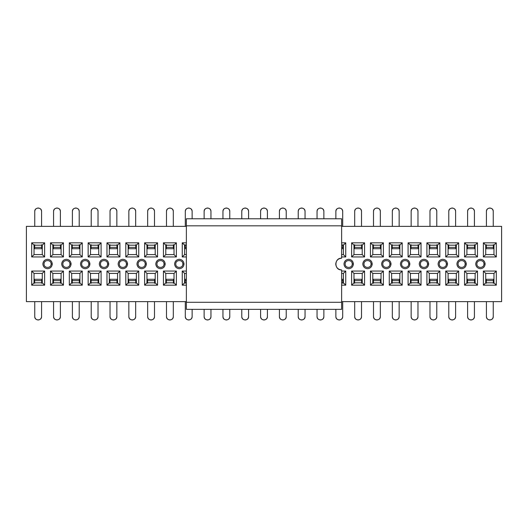 <?xml version="1.0" encoding="UTF-8"?>
<svg xmlns="http://www.w3.org/2000/svg" width="528" height="528" viewBox="0 0 528 528"><rect width="100%" height="100%" fill="white"/><g stroke="black" fill="none" stroke-linecap="round" stroke-linejoin="round"><path stroke-width="0.79" d="M341.629 308.992L341.629 302.3L186.371 302.3L186.371 308.992L186.371 302.3L341.629 302.3L341.629 269.947C338.085 269.57 336.125 267.61 335.749 264.066C336.125 260.515 338.085 258.555 341.629 258.185L341.629 225.832L186.371 225.832L186.371 302.3L186.371 225.832L341.629 225.832L341.629 219.12L341.629 258.185C334.046 257.862 334.046 270.27 341.629 269.947L341.629 308.992M186.371 219.12L186.371 225.832L186.371 219.12M26.4 226.36L186.371 226.36L26.4 226.36L26.4 301.64L186.371 301.64L26.4 301.64L26.4 226.36M341.629 226.36L501.6 226.36L341.629 226.36M501.6 301.64L501.6 226.36L501.6 301.64L341.629 301.64L501.6 301.64M341.629 242.827L345.748 242.827L345.748 256.945L341.629 256.945L345.748 256.945L345.748 242.827L341.629 242.827M341.629 271.055L345.748 271.055L345.748 285.173L341.629 285.173L345.748 285.173L345.748 271.055L341.629 271.055M351.628 242.827L364.571 242.827L364.571 256.945L351.628 256.945L351.628 242.827L353.984 245.183L362.215 245.183L364.571 242.827L351.628 242.827L351.628 256.945L364.571 256.945L364.571 242.827L362.215 245.183L362.215 254.588L364.571 256.945L362.215 254.588L353.984 254.588L351.628 256.945L353.984 254.588L353.984 245.183L351.628 242.827M351.628 271.055L364.571 271.055L364.571 285.173L351.628 285.173L351.628 271.055L353.984 273.412L362.215 273.412L364.571 271.055L351.628 271.055L351.628 285.173L364.571 285.173L364.571 271.055L362.215 273.412L362.215 282.817L364.571 285.173L362.215 282.817L353.984 282.817L351.628 285.173L353.984 282.817L353.984 273.412L351.628 271.055M370.451 242.827L383.387 242.827L383.387 256.945L370.451 256.945L370.451 242.827L372.801 245.183L381.038 245.183L383.387 242.827L370.451 242.827L370.451 256.945L383.387 256.945L383.387 242.827L381.038 245.183L381.038 254.588L383.387 256.945L381.038 254.588L372.801 254.588L370.451 256.945L372.801 254.588L372.801 245.183L370.451 242.827M370.451 271.055L383.387 271.055L383.387 285.173L370.451 285.173L370.451 271.055L372.801 273.412L381.038 273.412L383.387 271.055L370.451 271.055L370.451 285.173L383.387 285.173L383.387 271.055L381.038 273.412L381.038 282.817L383.387 285.173L381.038 282.817L372.801 282.817L370.451 285.173L372.801 282.817L372.801 273.412L370.451 271.055M389.268 242.827L402.211 242.827L402.211 256.945L389.268 256.945L389.268 242.827L391.624 245.183L399.854 245.183L402.211 242.827L389.268 242.827L389.268 256.945L402.211 256.945L402.211 242.827L399.854 245.183L399.854 254.588L402.211 256.945L399.854 254.588L391.624 254.588L389.268 256.945L391.624 254.588L391.624 245.183L389.268 242.827M389.268 271.055L402.211 271.055L402.211 285.173L389.268 285.173L389.268 271.055L391.624 273.412L399.854 273.412L402.211 271.055L389.268 271.055L389.268 285.173L402.211 285.173L402.211 271.055L399.854 273.412L399.854 282.817L402.211 285.173L399.854 282.817L391.624 282.817L389.268 285.173L391.624 282.817L391.624 273.412L389.268 271.055M408.091 242.827L421.027 242.827L421.027 256.945L408.091 256.945L408.091 242.827L410.441 245.183L418.678 245.183L421.027 242.827L408.091 242.827L408.091 256.945L421.027 256.945L421.027 242.827L418.678 245.183L418.678 254.588L421.027 256.945L418.678 254.588L410.441 254.588L408.091 256.945L410.441 254.588L410.441 245.183L408.091 242.827M408.091 271.055L421.027 271.055L421.027 285.173L408.091 285.173L408.091 271.055L410.441 273.412L418.678 273.412L421.027 271.055L408.091 271.055L408.091 285.173L421.027 285.173L421.027 271.055L418.678 273.412L418.678 282.817L421.027 285.173L418.678 282.817L410.441 282.817L408.091 285.173L410.441 282.817L410.441 273.412L408.091 271.055M426.908 242.827L439.85 242.827L439.85 256.945L426.908 256.945L426.908 242.827L429.264 245.183L437.494 245.183L439.85 242.827L426.908 242.827L426.908 256.945L439.85 256.945L439.85 242.827L437.494 245.183L437.494 254.588L439.85 256.945L437.494 254.588L429.264 254.588L426.908 256.945L429.264 254.588L429.264 245.183L426.908 242.827M426.908 271.055L439.85 271.055L439.85 285.173L426.908 285.173L426.908 271.055L429.264 273.412L437.494 273.412L439.85 271.055L426.908 271.055L426.908 285.173L439.85 285.173L439.85 271.055L437.494 273.412L437.494 282.817L439.85 285.173L437.494 282.817L429.264 282.817L426.908 285.173L429.264 282.817L429.264 273.412L426.908 271.055M445.731 242.827L458.667 242.827L458.667 256.945L445.731 256.945L445.731 242.827L448.081 245.183L456.317 245.183L458.667 242.827L445.731 242.827L445.731 256.945L458.667 256.945L458.667 242.827L456.317 245.183L456.317 254.588L458.667 256.945L456.317 254.588L448.081 254.588L445.731 256.945L448.081 254.588L448.081 245.183L445.731 242.827M445.731 271.055L458.667 271.055L458.667 285.173L445.731 285.173L445.731 271.055L448.081 273.412L456.317 273.412L458.667 271.055L445.731 271.055L445.731 285.173L458.667 285.173L458.667 271.055L456.317 273.412L456.317 282.817L458.667 285.173L456.317 282.817L448.081 282.817L445.731 285.173L448.081 282.817L448.081 273.412L445.731 271.055M464.548 242.827L477.49 242.827L477.49 256.945L464.548 256.945L464.548 242.827L466.904 245.183L475.134 245.183L477.49 242.827L464.548 242.827L464.548 256.945L477.49 256.945L477.49 242.827L475.134 245.183L475.134 254.588L477.49 256.945L475.134 254.588L466.904 254.588L464.548 256.945L466.904 254.588L466.904 245.183L464.548 242.827M464.548 271.055L477.49 271.055L477.49 285.173L464.548 285.173L464.548 271.055L466.904 273.412L475.134 273.412L477.49 271.055L464.548 271.055L464.548 285.173L477.49 285.173L477.49 271.055L475.134 273.412L475.134 282.817L477.49 285.173L475.134 282.817L466.904 282.817L464.548 285.173L466.904 282.817L466.904 273.412L464.548 271.055M483.371 242.827L496.307 242.827L496.307 256.945L483.371 256.945L483.371 242.827L485.72 245.183L493.957 245.183L496.307 242.827L483.371 242.827L483.371 256.945L496.307 256.945L496.307 242.827L493.957 245.183L493.957 254.588L496.307 256.945L493.957 254.588L485.72 254.588L483.371 256.945L485.72 254.588L485.72 245.183L483.371 242.827M483.371 271.055L496.307 271.055L496.307 285.173L483.371 285.173L483.371 271.055L485.72 273.412L493.957 273.412L496.307 271.055L483.371 271.055L483.371 285.173L496.307 285.173L496.307 271.055L493.957 273.412L493.957 282.817L496.307 285.173L493.957 282.817L485.72 282.817L483.371 285.173L485.72 282.817L485.72 273.412L483.371 271.055M353.397 264C353.093 266.838 351.529 268.409 348.691 268.706C345.853 268.409 344.282 266.838 343.985 264C344.282 261.162 345.853 259.591 348.691 259.294C351.529 259.591 353.093 261.162 353.397 264L352.216 264L353.397 264M372.214 264C371.917 266.838 370.346 268.409 367.508 268.706C364.67 268.409 363.106 266.838 362.802 264C363.106 261.162 364.67 259.591 367.508 259.294C370.346 259.591 371.917 261.162 372.214 264L371.039 264L372.214 264M391.037 264C390.733 266.838 389.169 268.409 386.331 268.706C383.493 268.409 381.922 266.838 381.625 264C381.922 261.162 383.493 259.591 386.331 259.294C389.169 259.591 390.733 261.162 391.037 264L389.855 264L391.037 264M409.853 264C409.556 266.838 407.986 268.409 405.148 268.706C402.31 268.409 400.745 266.838 400.442 264C400.745 261.162 402.31 259.591 405.148 259.294C407.986 259.591 409.556 261.162 409.853 264L408.679 264L409.853 264M428.67 264C428.373 266.838 426.809 268.409 423.971 268.706C421.133 268.409 419.562 266.838 419.265 264C419.562 261.162 421.133 259.591 423.971 259.294C426.809 259.591 428.373 261.162 428.67 264L427.495 264L428.67 264M447.493 264C447.196 266.838 445.625 268.409 442.787 268.706C439.949 268.409 438.385 266.838 438.082 264C438.385 261.162 439.949 259.591 442.787 259.294C445.625 259.591 447.196 261.162 447.493 264L446.318 264L447.493 264M466.31 264C466.013 266.838 464.449 268.409 461.611 268.706C458.773 268.409 457.202 266.838 456.905 264C457.202 261.162 458.773 259.591 461.611 259.294C464.449 259.591 466.013 261.162 466.31 264L465.135 264L466.31 264M485.133 264C484.836 266.838 483.265 268.409 480.427 268.706C477.589 268.409 476.025 266.838 475.721 264C476.025 261.162 477.589 259.591 480.427 259.294C483.265 259.591 484.836 261.162 485.133 264L483.958 264L485.133 264M186.371 285.173L182.252 285.173L182.252 271.055L186.371 271.055L182.252 271.055L182.252 285.173L186.371 285.173M186.371 256.945L182.252 256.945L182.252 242.827L186.371 242.827L182.252 242.827L182.252 256.945L186.371 256.945M31.693 242.827L44.629 242.827L44.629 256.945L31.693 256.945L31.693 242.827L34.043 245.183L42.28 245.183L44.629 242.827L31.693 242.827L31.693 256.945L44.629 256.945L44.629 242.827L42.28 245.183L42.28 254.588L44.629 256.945L42.28 254.588L34.043 254.588L31.693 256.945L34.043 254.588L34.043 245.183L31.693 242.827M31.693 271.055L44.629 271.055L44.629 285.173L31.693 285.173L31.693 271.055L34.043 273.412L42.28 273.412L44.629 271.055L31.693 271.055L31.693 285.173L44.629 285.173L44.629 271.055L42.28 273.412L42.28 282.817L44.629 285.173L42.28 282.817L34.043 282.817L31.693 285.173L34.043 282.817L34.043 273.412L31.693 271.055M50.51 242.827L63.452 242.827L63.452 256.945L50.51 256.945L50.51 242.827L52.866 245.183L61.096 245.183L63.452 242.827L50.51 242.827L50.51 256.945L63.452 256.945L63.452 242.827L61.096 245.183L61.096 254.588L63.452 256.945L61.096 254.588L52.866 254.588L50.51 256.945L52.866 254.588L52.866 245.183L50.51 242.827M50.51 271.055L63.452 271.055L63.452 285.173L50.51 285.173L50.51 271.055L52.866 273.412L61.096 273.412L63.452 271.055L50.51 271.055L50.51 285.173L63.452 285.173L63.452 271.055L61.096 273.412L61.096 282.817L63.452 285.173L61.096 282.817L52.866 282.817L50.51 285.173L52.866 282.817L52.866 273.412L50.51 271.055M69.333 242.827L82.269 242.827L82.269 256.945L69.333 256.945L69.333 242.827L71.683 245.183L79.919 245.183L82.269 242.827L69.333 242.827L69.333 256.945L82.269 256.945L82.269 242.827L79.919 245.183L79.919 254.588L82.269 256.945L79.919 254.588L71.683 254.588L69.333 256.945L71.683 254.588L71.683 245.183L69.333 242.827M69.333 271.055L82.269 271.055L82.269 285.173L69.333 285.173L69.333 271.055L71.683 273.412L79.919 273.412L82.269 271.055L69.333 271.055L69.333 285.173L82.269 285.173L82.269 271.055L79.919 273.412L79.919 282.817L82.269 285.173L79.919 282.817L71.683 282.817L69.333 285.173L71.683 282.817L71.683 273.412L69.333 271.055M88.15 242.827L101.092 242.827L101.092 256.945L88.15 256.945L88.15 242.827L90.506 245.183L98.736 245.183L101.092 242.827L88.15 242.827L88.15 256.945L101.092 256.945L101.092 242.827L98.736 245.183L98.736 254.588L101.092 256.945L98.736 254.588L90.506 254.588L88.15 256.945L90.506 254.588L90.506 245.183L88.15 242.827M88.15 271.055L101.092 271.055L101.092 285.173L88.15 285.173L88.15 271.055L90.506 273.412L98.736 273.412L101.092 271.055L88.15 271.055L88.15 285.173L101.092 285.173L101.092 271.055L98.736 273.412L98.736 282.817L101.092 285.173L98.736 282.817L90.506 282.817L88.15 285.173L90.506 282.817L90.506 273.412L88.15 271.055M106.973 242.827L119.909 242.827L119.909 256.945L106.973 256.945L106.973 242.827L109.322 245.183L117.559 245.183L119.909 242.827L106.973 242.827L106.973 256.945L119.909 256.945L119.909 242.827L117.559 245.183L117.559 254.588L119.909 256.945L117.559 254.588L109.322 254.588L106.973 256.945L109.322 254.588L109.322 245.183L106.973 242.827M106.973 271.055L119.909 271.055L119.909 285.173L106.973 285.173L106.973 271.055L109.322 273.412L117.559 273.412L119.909 271.055L106.973 271.055L106.973 285.173L119.909 285.173L119.909 271.055L117.559 273.412L117.559 282.817L119.909 285.173L117.559 282.817L109.322 282.817L106.973 285.173L109.322 282.817L109.322 273.412L106.973 271.055M125.789 242.827L138.732 242.827L138.732 256.945L125.789 256.945L125.789 242.827L128.146 245.183L136.376 245.183L138.732 242.827L125.789 242.827L125.789 256.945L138.732 256.945L138.732 242.827L136.376 245.183L136.376 254.588L138.732 256.945L136.376 254.588L128.146 254.588L125.789 256.945L128.146 254.588L128.146 245.183L125.789 242.827M125.789 271.055L138.732 271.055L138.732 285.173L125.789 285.173L125.789 271.055L128.146 273.412L136.376 273.412L138.732 271.055L125.789 271.055L125.789 285.173L138.732 285.173L138.732 271.055L136.376 273.412L136.376 282.817L138.732 285.173L136.376 282.817L128.146 282.817L125.789 285.173L128.146 282.817L128.146 273.412L125.789 271.055M144.613 242.827L157.549 242.827L157.549 256.945L144.613 256.945L144.613 242.827L146.962 245.183L155.199 245.183L157.549 242.827L144.613 242.827L144.613 256.945L157.549 256.945L157.549 242.827L155.199 245.183L155.199 254.588L157.549 256.945L155.199 254.588L146.962 254.588L144.613 256.945L146.962 254.588L146.962 245.183L144.613 242.827M144.613 271.055L157.549 271.055L157.549 285.173L144.613 285.173L144.613 271.055L146.962 273.412L155.199 273.412L157.549 271.055L144.613 271.055L144.613 285.173L157.549 285.173L157.549 271.055L155.199 273.412L155.199 282.817L157.549 285.173L155.199 282.817L146.962 282.817L144.613 285.173L146.962 282.817L146.962 273.412L144.613 271.055M163.429 242.827L176.372 242.827L176.372 256.945L163.429 256.945L163.429 242.827L165.785 245.183L174.016 245.183L176.372 242.827L163.429 242.827L163.429 256.945L176.372 256.945L176.372 242.827L174.016 245.183L174.016 254.588L176.372 256.945L174.016 254.588L165.785 254.588L163.429 256.945L165.785 254.588L165.785 245.183L163.429 242.827M163.429 271.055L176.372 271.055L176.372 285.173L163.429 285.173L163.429 271.055L165.785 273.412L174.016 273.412L176.372 271.055L163.429 271.055L163.429 285.173L176.372 285.173L176.372 271.055L174.016 273.412L174.016 282.817L176.372 285.173L174.016 282.817L165.785 282.817L163.429 285.173L165.785 282.817L165.785 273.412L163.429 271.055M52.279 264C51.975 266.838 50.411 268.409 47.573 268.706C44.735 268.409 43.164 266.838 42.867 264C43.164 261.162 44.735 259.591 47.573 259.294C50.411 259.591 51.975 261.162 52.279 264L51.104 264L52.279 264M71.095 264C70.798 266.838 69.227 268.409 66.389 268.706C63.551 268.409 61.987 266.838 61.69 264C61.987 261.162 63.551 259.591 66.389 259.294C69.227 259.591 70.798 261.162 71.095 264L69.92 264L71.095 264M89.918 264C89.615 266.838 88.051 268.409 85.213 268.706C82.375 268.409 80.804 266.838 80.507 264C80.804 261.162 82.375 259.591 85.213 259.294C88.051 259.591 89.615 261.162 89.918 264L88.744 264L89.918 264M108.735 264C108.438 266.838 106.867 268.409 104.029 268.706C101.191 268.409 99.627 266.838 99.33 264C99.627 261.162 101.191 259.591 104.029 259.294C106.867 259.591 108.438 261.162 108.735 264L107.56 264L108.735 264M127.558 264C127.255 266.838 125.69 268.409 122.852 268.706C120.014 268.409 118.444 266.838 118.147 264C118.444 261.162 120.014 259.591 122.852 259.294C125.69 259.591 127.255 261.162 127.558 264L126.383 264L127.558 264M146.375 264C146.078 266.838 144.507 268.409 141.669 268.706C138.831 268.409 137.267 266.838 136.963 264C137.267 261.162 138.831 259.591 141.669 259.294C144.507 259.591 146.078 261.162 146.375 264L145.2 264L146.375 264M165.198 264C164.894 266.838 163.33 268.409 160.492 268.706C157.654 268.409 156.083 266.838 155.786 264C156.083 261.162 157.654 259.591 160.492 259.294C163.33 259.591 164.894 261.162 165.198 264L164.017 264L165.198 264M184.015 264C183.718 266.838 182.147 268.409 179.309 268.706C176.471 268.409 174.907 266.838 174.603 264C174.907 261.162 176.471 259.591 179.309 259.294C182.147 259.591 183.718 261.162 184.015 264L182.84 264L184.015 264M286.229 211.424C286.011 209.365 284.876 208.23 282.817 208.012C280.764 208.23 279.629 209.365 279.411 211.424L279.411 218.77L279.411 211.424C279.22 207.022 286.42 207.022 286.229 211.424L286.229 218.77M60.39 211.424C60.179 209.365 59.037 208.23 56.984 208.012C54.925 208.23 53.79 209.365 53.572 211.424L53.572 226.36L53.572 211.424C53.387 207.022 60.581 207.022 60.39 211.424L60.39 226.36M192.133 211.424C191.915 209.365 190.78 208.23 188.72 208.012C186.661 208.23 185.526 209.365 185.308 211.424L185.308 226.36L185.308 211.424C185.123 207.022 192.317 207.022 192.133 211.424L192.133 218.77M41.573 211.424C41.356 209.365 40.22 208.23 38.161 208.012C36.102 208.23 34.967 209.365 34.749 211.424L34.749 226.36L34.749 211.424C34.564 207.022 41.758 207.022 41.573 211.424L41.573 226.36M399.148 211.424C398.93 209.365 397.795 208.23 395.736 208.012C393.683 208.23 392.542 209.365 392.33 211.424L392.33 226.36L392.33 211.424C392.139 207.022 399.34 207.022 399.148 211.424L399.148 226.36M417.971 211.424C417.754 209.365 416.618 208.23 414.559 208.012C412.5 208.23 411.365 209.365 411.147 211.424L411.147 226.36L411.147 211.424C410.962 207.022 418.156 207.022 417.971 211.424L417.971 226.36M267.412 211.424C267.194 209.365 266.059 208.23 264 208.012C261.941 208.23 260.806 209.365 260.588 211.424L260.588 218.77L260.588 211.424C260.403 207.022 267.597 207.022 267.412 211.424L267.412 218.77M173.309 211.424C173.098 209.365 171.956 208.23 169.904 208.012C167.845 208.23 166.709 209.365 166.492 211.424L166.492 226.36L166.492 211.424C166.3 207.022 173.501 207.022 173.309 211.424L173.309 226.36M323.869 211.424C323.651 209.365 322.516 208.23 320.456 208.012C318.404 208.23 317.262 209.365 317.051 211.424L317.051 218.77L317.051 211.424C316.859 207.022 324.06 207.022 323.869 211.424L323.869 218.77M98.03 211.424C97.819 209.365 96.677 208.23 94.624 208.012C92.565 208.23 91.43 209.365 91.212 211.424L91.212 226.36L91.212 211.424C91.021 207.022 98.221 207.022 98.03 211.424L98.03 226.36M154.493 211.424C154.275 209.365 153.14 208.23 151.081 208.012C149.021 208.23 147.886 209.365 147.668 211.424L147.668 226.36L147.668 211.424C147.484 207.022 154.678 207.022 154.493 211.424L154.493 226.36M436.788 211.424C436.57 209.365 435.435 208.23 433.376 208.012C431.323 208.23 430.181 209.365 429.97 211.424L429.97 226.36L429.97 211.424C429.779 207.022 436.979 207.022 436.788 211.424L436.788 226.36M380.332 211.424C380.114 209.365 378.979 208.23 376.919 208.012C374.86 208.23 373.725 209.365 373.507 211.424L373.507 226.36L373.507 211.424C373.322 207.022 380.516 207.022 380.332 211.424L380.332 226.36M229.772 211.424C229.555 209.365 228.419 208.23 226.36 208.012C224.301 208.23 223.166 209.365 222.948 211.424L222.948 218.77L222.948 211.424C222.763 207.022 229.957 207.022 229.772 211.424L229.772 218.77M210.949 211.424C210.738 209.365 209.596 208.23 207.544 208.012C205.484 208.23 204.349 209.365 204.131 211.424L204.131 218.77L204.131 211.424C203.94 207.022 211.141 207.022 210.949 211.424L210.949 218.77M361.508 211.424C361.291 209.365 360.155 208.23 358.096 208.012C356.044 208.23 354.902 209.365 354.691 211.424L354.691 226.36L354.691 211.424C354.499 207.022 361.7 207.022 361.508 211.424L361.508 226.36M455.611 211.424C455.393 209.365 454.258 208.23 452.199 208.012C450.14 208.23 449.005 209.365 448.787 211.424L448.787 226.36L448.787 211.424C448.602 207.022 455.796 207.022 455.611 211.424L455.611 226.36M135.67 211.424C135.458 209.365 134.317 208.23 132.264 208.012C130.205 208.23 129.07 209.365 128.852 211.424L128.852 226.36L128.852 211.424C128.66 207.022 135.861 207.022 135.67 211.424L135.67 226.36M116.853 211.424C116.635 209.365 115.5 208.23 113.441 208.012C111.382 208.23 110.246 209.365 110.029 211.424L110.029 226.36L110.029 211.424C109.844 207.022 117.038 207.022 116.853 211.424L116.853 226.36M474.428 211.424C474.21 209.365 473.075 208.23 471.016 208.012C468.963 208.23 467.821 209.365 467.61 211.424L467.61 226.36L467.61 211.424C467.419 207.022 474.619 207.022 474.428 211.424L474.428 226.36M342.692 211.424C342.474 209.365 341.339 208.23 339.28 208.012C337.22 208.23 336.085 209.365 335.867 211.424L335.867 218.77L335.867 211.424C335.683 207.022 342.877 207.022 342.692 211.424L342.692 226.36M248.589 211.424C248.371 209.365 247.236 208.23 245.183 208.012C243.124 208.23 241.989 209.365 241.771 211.424L241.771 218.77L241.771 211.424C241.58 207.022 248.78 207.022 248.589 211.424L248.589 218.77M493.251 211.424C493.033 209.365 491.898 208.23 489.839 208.012C487.78 208.23 486.644 209.365 486.427 211.424L486.427 226.36L486.427 211.424C486.242 207.022 493.436 207.022 493.251 211.424L493.251 226.36M79.213 211.424C78.995 209.365 77.86 208.23 75.801 208.012C73.742 208.23 72.607 209.365 72.389 211.424L72.389 226.36L72.389 211.424C72.204 207.022 79.398 207.022 79.213 211.424L79.213 226.36M305.052 211.424C304.834 209.365 303.699 208.23 301.64 208.012C299.581 208.23 298.445 209.365 298.228 211.424L298.228 218.77L298.228 211.424C298.043 207.022 305.237 207.022 305.052 211.424L305.052 218.77M341.629 245.183L343.398 245.183L345.748 242.827L343.398 245.183L343.398 254.588L345.748 256.945L343.398 254.588L341.629 254.588L343.398 254.588L343.398 245.183L341.629 245.183M341.629 273.412L343.398 273.412L345.748 271.055L343.398 273.412L343.398 282.817L345.748 285.173L343.398 282.817L341.629 282.817L343.398 282.817L343.398 273.412L341.629 273.412M352.216 264C352.414 268.547 344.969 268.547 345.16 264C344.969 259.453 352.414 259.453 352.216 264C352.414 259.453 344.969 259.453 345.16 264C344.969 268.547 352.414 268.547 352.216 264M371.039 264C371.23 268.547 363.785 268.547 363.983 264C363.785 259.453 371.23 259.453 371.039 264C371.23 259.453 363.785 259.453 363.983 264C363.785 268.547 371.23 268.547 371.039 264M389.855 264C390.053 268.547 382.609 268.547 382.8 264C382.609 259.453 390.053 259.453 389.855 264C390.053 259.453 382.609 259.453 382.8 264C382.609 268.547 390.053 268.547 389.855 264M408.679 264C408.87 268.547 401.425 268.547 401.617 264C401.425 259.453 408.87 259.453 408.679 264C408.87 259.453 401.425 259.453 401.617 264C401.425 268.547 408.87 268.547 408.679 264M427.495 264C427.693 268.547 420.248 268.547 420.44 264C420.248 259.453 427.693 259.453 427.495 264C427.693 259.453 420.248 259.453 420.44 264C420.248 268.547 427.693 268.547 427.495 264M446.318 264C446.51 268.547 439.065 268.547 439.256 264C439.065 259.453 446.51 259.453 446.318 264C446.51 259.453 439.065 259.453 439.256 264C439.065 268.547 446.51 268.547 446.318 264M465.135 264C465.333 268.547 457.888 268.547 458.08 264C457.888 259.453 465.333 259.453 465.135 264C465.333 259.453 457.888 259.453 458.08 264C457.888 268.547 465.333 268.547 465.135 264M483.958 264C484.15 268.547 476.705 268.547 476.896 264C476.705 259.453 484.15 259.453 483.958 264C484.15 259.453 476.705 259.453 476.896 264C476.705 268.547 484.15 268.547 483.958 264M186.371 282.817L184.602 282.817L182.252 285.173L184.602 282.817L184.602 273.412L182.252 271.055L184.602 273.412L186.371 273.412L184.602 273.412L184.602 282.817L186.371 282.817M186.371 254.588L184.602 254.588L182.252 256.945L184.602 254.588L184.602 245.183L182.252 242.827L184.602 245.183L186.371 245.183L184.602 245.183L184.602 254.588L186.371 254.588M51.104 264C51.295 268.547 43.85 268.547 44.042 264C43.85 259.453 51.295 259.453 51.104 264C51.295 259.453 43.85 259.453 44.042 264C43.85 268.547 51.295 268.547 51.104 264M69.92 264C70.112 268.547 62.667 268.547 62.865 264C62.667 259.453 70.112 259.453 69.92 264C70.112 259.453 62.667 259.453 62.865 264C62.667 268.547 70.112 268.547 69.92 264M88.744 264C88.935 268.547 81.49 268.547 81.682 264C81.49 259.453 88.935 259.453 88.744 264C88.935 259.453 81.49 259.453 81.682 264C81.49 268.547 88.935 268.547 88.744 264M107.56 264C107.752 268.547 100.307 268.547 100.505 264C100.307 259.453 107.752 259.453 107.56 264C107.752 259.453 100.307 259.453 100.505 264C100.307 268.547 107.752 268.547 107.56 264M126.383 264C126.575 268.547 119.13 268.547 119.321 264C119.13 259.453 126.575 259.453 126.383 264C126.575 259.453 119.13 259.453 119.321 264C119.13 268.547 126.575 268.547 126.383 264M145.2 264C145.391 268.547 137.947 268.547 138.145 264C137.947 259.453 145.391 259.453 145.2 264C145.391 259.453 137.947 259.453 138.145 264C137.947 268.547 145.391 268.547 145.2 264M164.017 264C164.215 268.547 156.77 268.547 156.961 264C156.77 259.453 164.215 259.453 164.017 264C164.215 259.453 156.77 259.453 156.961 264C156.77 268.547 164.215 268.547 164.017 264M182.84 264C183.031 268.547 175.586 268.547 175.784 264C175.586 259.453 183.031 259.453 182.84 264C183.031 259.453 175.586 259.453 175.784 264C175.586 268.547 183.031 268.547 182.84 264M279.411 309.355L279.411 316.576C279.629 318.635 280.764 319.77 282.817 319.988C284.876 319.77 286.011 318.635 286.229 316.576L286.229 309.355L286.229 316.576C286.42 320.978 279.22 320.978 279.411 316.576C279.22 320.978 286.42 320.978 286.229 316.576M34.749 301.64L34.749 316.576C34.967 318.635 36.102 319.77 38.161 319.988C40.22 319.77 41.356 318.635 41.573 316.576L41.573 301.64L41.573 316.576C41.758 320.978 34.564 320.978 34.749 316.576C34.564 320.978 41.758 320.978 41.573 316.576M204.131 309.355L204.131 316.576C204.349 318.635 205.484 319.77 207.544 319.988C209.596 319.77 210.738 318.635 210.949 316.576L210.949 309.355L210.949 316.576C211.141 320.978 203.94 320.978 204.131 316.576C203.94 320.978 211.141 320.978 210.949 316.576M429.97 301.64L429.97 316.576C430.181 318.635 431.323 319.77 433.376 319.988C435.435 319.77 436.57 318.635 436.788 316.576L436.788 301.64L436.788 316.576C436.979 320.978 429.779 320.978 429.97 316.576C429.779 320.978 436.979 320.978 436.788 316.576M373.507 301.64L373.507 316.576C373.725 318.635 374.86 319.77 376.919 319.988C378.979 319.77 380.114 318.635 380.332 316.576L380.332 301.64L380.332 316.576C380.516 320.978 373.322 320.978 373.507 316.576C373.322 320.978 380.516 320.978 380.332 316.576M298.228 309.355L298.228 316.576C298.445 318.635 299.581 319.77 301.64 319.988C303.699 319.77 304.834 318.635 305.052 316.576L305.052 309.355L305.052 316.576C305.237 320.978 298.043 320.978 298.228 316.576C298.043 320.978 305.237 320.978 305.052 316.576M147.668 301.64L147.668 316.576C147.886 318.635 149.021 319.77 151.081 319.988C153.14 319.77 154.275 318.635 154.493 316.576L154.493 301.64L154.493 316.576C154.678 320.978 147.484 320.978 147.668 316.576C147.484 320.978 154.678 320.978 154.493 316.576M72.389 301.64L72.389 316.576C72.607 318.635 73.742 319.77 75.801 319.988C77.86 319.77 78.995 318.635 79.213 316.576L79.213 301.64L79.213 316.576C79.398 320.978 72.204 320.978 72.389 316.576C72.204 320.978 79.398 320.978 79.213 316.576M166.492 301.64L166.492 316.576C166.709 318.635 167.845 319.77 169.904 319.988C171.956 319.77 173.098 318.635 173.309 316.576L173.309 301.64L173.309 316.576C173.501 320.978 166.3 320.978 166.492 316.576C166.3 320.978 173.501 320.978 173.309 316.576M241.771 309.355L241.771 316.576C241.989 318.635 243.124 319.77 245.183 319.988C247.236 319.77 248.371 318.635 248.589 316.576L248.589 309.355L248.589 316.576C248.78 320.978 241.58 320.978 241.771 316.576C241.58 320.978 248.78 320.978 248.589 316.576M392.33 301.64L392.33 316.576C392.542 318.635 393.683 319.77 395.736 319.988C397.795 319.77 398.93 318.635 399.148 316.576L399.148 301.64L399.148 316.576C399.34 320.978 392.139 320.978 392.33 316.576C392.139 320.978 399.34 320.978 399.148 316.576M411.147 301.64L411.147 316.576C411.365 318.635 412.5 319.77 414.559 319.988C416.618 319.77 417.754 318.635 417.971 316.576L417.971 301.64L417.971 316.576C418.156 320.978 410.962 320.978 411.147 316.576C410.962 320.978 418.156 320.978 417.971 316.576M467.61 301.64L467.61 316.576C467.821 318.635 468.963 319.77 471.016 319.988C473.075 319.77 474.21 318.635 474.428 316.576L474.428 301.64L474.428 316.576C474.613 320.978 467.419 320.978 467.61 316.576C467.419 320.978 474.619 320.978 474.428 316.576M335.867 309.355L335.867 316.576C336.085 318.635 337.22 319.77 339.28 319.988C341.339 319.77 342.474 318.635 342.692 316.576L342.692 301.64L342.692 316.576C342.877 320.978 335.683 320.978 335.867 316.576C335.683 320.978 342.877 320.978 342.692 316.576M185.308 301.64L185.308 316.576C185.526 318.635 186.661 319.77 188.72 319.988C190.78 319.77 191.915 318.635 192.133 316.576L192.133 309.355L192.133 316.576C192.317 320.978 185.123 320.978 185.308 316.576C185.123 320.978 192.317 320.978 192.133 316.576M110.029 301.64L110.029 316.576C110.246 318.635 111.382 319.77 113.441 319.988C115.5 319.77 116.635 318.635 116.853 316.576L116.853 301.64L116.853 316.576C117.038 320.978 109.844 320.978 110.029 316.576C109.844 320.978 117.038 320.978 116.853 316.576M128.852 301.64L128.852 316.576C129.07 318.635 130.205 319.77 132.264 319.988C134.317 319.77 135.458 318.635 135.67 316.576L135.67 301.64L135.67 316.576C135.861 320.978 128.66 320.978 128.852 316.576C128.66 320.978 135.861 320.978 135.67 316.576M354.691 301.64L354.691 316.576C354.902 318.635 356.044 319.77 358.096 319.988C360.155 319.77 361.291 318.635 361.508 316.576L361.508 301.64L361.508 316.576C361.7 320.978 354.499 320.978 354.691 316.576C354.499 320.978 361.7 320.978 361.508 316.576M448.787 301.64L448.787 316.576C449.005 318.635 450.14 319.77 452.199 319.988C454.258 319.77 455.393 318.635 455.611 316.576L455.611 301.64L455.611 316.576C455.796 320.978 448.602 320.978 448.787 316.576C448.602 320.978 455.796 320.978 455.611 316.576M222.948 309.355L222.948 316.576C223.166 318.635 224.301 319.77 226.36 319.988C228.419 319.77 229.555 318.635 229.772 316.576L229.772 309.355L229.772 316.576C229.957 320.978 222.763 320.978 222.948 316.576C222.763 320.978 229.957 320.978 229.772 316.576M91.212 301.64L91.212 316.576C91.43 318.635 92.565 319.77 94.624 319.988C96.677 319.77 97.819 318.635 98.03 316.576L98.03 301.64L98.03 316.576C98.221 320.978 91.021 320.978 91.212 316.576C91.021 320.978 98.221 320.978 98.03 316.576M317.051 309.355L317.051 316.576C317.262 318.635 318.404 319.77 320.456 319.988C322.516 319.77 323.651 318.635 323.869 316.576L323.869 309.355L323.869 316.576C324.06 320.978 316.859 320.978 317.051 316.576C316.859 320.978 324.06 320.978 323.869 316.576M486.427 301.64L486.427 316.576C486.644 318.635 487.78 319.77 489.839 319.988C491.898 319.77 493.033 318.635 493.251 316.576L493.251 301.64L493.251 316.576C493.436 320.978 486.242 320.978 486.427 316.576C486.242 320.978 493.436 320.978 493.251 316.576M260.588 309.355L260.588 316.576C260.806 318.635 261.941 319.77 264 319.988C266.059 319.77 267.194 318.635 267.412 316.576L267.412 309.355L267.412 316.576C267.597 320.978 260.403 320.978 260.588 316.576C260.403 320.978 267.597 320.978 267.412 316.576M53.572 301.64L53.572 316.576C53.79 318.635 54.925 319.77 56.984 319.988C59.037 319.77 60.179 318.635 60.39 316.576L60.39 301.64L60.39 316.576C60.581 320.978 53.381 320.978 53.572 316.576C53.381 320.978 60.581 320.978 60.39 316.576M362.215 245.183L353.984 245.183L353.984 254.588L362.215 254.588L362.215 245.183M353.984 282.817L362.215 282.817L362.215 273.412L353.984 273.412L353.984 282.817M381.038 245.183L372.801 245.183L372.801 254.588L381.038 254.588L381.038 245.183M372.801 282.817L381.038 282.817L381.038 273.412L372.801 273.412L372.801 282.817M399.854 245.183L391.624 245.183L391.624 254.588L399.854 254.588L399.854 245.183M391.624 282.817L399.854 282.817L399.854 273.412L391.624 273.412L391.624 282.817M418.678 245.183L410.441 245.183L410.441 254.588L418.678 254.588L418.678 245.183M410.441 282.817L418.678 282.817L418.678 273.412L410.441 273.412L410.441 282.817M437.494 245.183L429.264 245.183L429.264 254.588L437.494 254.588L437.494 245.183M429.264 282.817L437.494 282.817L437.494 273.412L429.264 273.412L429.264 282.817M456.317 245.183L448.081 245.183L448.081 254.588L456.317 254.588L456.317 245.183M448.081 282.817L456.317 282.817L456.317 273.412L448.081 273.412L448.081 282.817M475.134 245.183L466.904 245.183L466.904 254.588L475.134 254.588L475.134 245.183M466.904 282.817L475.134 282.817L475.134 273.412L466.904 273.412L466.904 282.817M493.957 245.183L485.72 245.183L485.72 254.588L493.957 254.588L493.957 245.183M485.72 282.817L493.957 282.817L493.957 273.412L485.72 273.412L485.72 282.817M42.28 245.183L34.043 245.183L34.043 254.588L42.28 254.588L42.28 245.183M34.043 282.817L42.28 282.817L42.28 273.412L34.043 273.412L34.043 282.817M61.096 245.183L52.866 245.183L52.866 254.588L61.096 254.588L61.096 245.183M52.866 282.817L61.096 282.817L61.096 273.412L52.866 273.412L52.866 282.817M79.919 245.183L71.683 245.183L71.683 254.588L79.919 254.588L79.919 245.183M71.683 282.817L79.919 282.817L79.919 273.412L71.683 273.412L71.683 282.817M98.736 245.183L90.506 245.183L90.506 254.588L98.736 254.588L98.736 245.183M90.506 282.817L98.736 282.817L98.736 273.412L90.506 273.412L90.506 282.817M117.559 245.183L109.322 245.183L109.322 254.588L117.559 254.588L117.559 245.183M109.322 282.817L117.559 282.817L117.559 273.412L109.322 273.412L109.322 282.817M136.376 245.183L128.146 245.183L128.146 254.588L136.376 254.588L136.376 245.183M128.146 282.817L136.376 282.817L136.376 273.412L128.146 273.412L128.146 282.817M155.199 245.183L146.962 245.183L146.962 254.588L155.199 254.588L155.199 245.183M146.962 282.817L155.199 282.817L155.199 273.412L146.962 273.412L146.962 282.817M174.016 245.183L165.785 245.183L165.785 254.588L174.016 254.588L174.016 245.183M165.785 282.817L174.016 282.817L174.016 273.412L165.785 273.412L165.785 282.817M53.453 283.331L53.453 280.038L53.453 283.331M60.509 280.038L60.509 283.331L60.509 280.645L53.453 280.645L60.509 280.645L60.509 280.038M60.509 244.669L60.509 247.962L60.509 244.669M53.453 247.962L53.453 244.669L53.453 247.355L60.509 247.355L53.453 247.355L53.453 247.962M79.332 244.669L79.332 247.962L79.332 244.669M72.27 247.962L72.27 244.669L72.27 247.355L79.332 247.355L72.27 247.355L72.27 247.962M98.149 244.669L98.149 247.962L98.149 244.669M91.093 247.962L91.093 244.669L91.093 247.355L98.149 247.355L91.093 247.355L91.093 247.962M116.972 244.669L116.972 247.962L116.972 244.669M109.91 247.962L109.91 244.669L109.91 247.355L116.972 247.355L109.91 247.355L109.91 247.962M128.733 283.331L128.733 280.038L128.733 283.331M135.788 280.038L135.788 283.331L135.788 280.645L128.733 280.645L135.788 280.645L135.788 280.038M135.788 244.669L135.788 247.962L135.788 244.669M128.733 247.962L128.733 244.669L128.733 247.355L135.788 247.355L128.733 247.355L128.733 247.962M173.428 244.669L173.428 247.962L173.428 244.669M166.373 247.962L166.373 244.669L166.373 247.355L173.428 247.355L166.373 247.355L166.373 247.962M185.189 247.962L185.189 244.669L185.189 247.355L186.371 247.355L185.189 247.355L185.189 247.962M342.811 280.038L342.811 283.331L342.811 280.645L341.629 280.645L342.811 280.645L342.811 280.038M342.811 244.669L342.811 247.962L342.811 244.669M354.572 283.331L354.572 280.038L354.572 283.331M361.627 280.038L361.627 283.331L361.627 280.645L354.572 280.645L361.627 280.645L361.627 280.038M361.627 244.669L361.627 247.962L361.627 244.669M354.572 247.962L354.572 244.669L354.572 247.355L361.627 247.355L354.572 247.355L354.572 247.962M399.267 244.669L399.267 247.962L399.267 244.669M392.212 247.962L392.212 244.669L392.212 247.355L399.267 247.355L392.212 247.355L392.212 247.962M418.09 244.669L418.09 247.962L418.09 244.669M411.028 247.962L411.028 244.669L411.028 247.355L418.09 247.355L411.028 247.355L411.028 247.962M429.851 283.331L429.851 280.038L429.851 283.331M436.907 280.038L436.907 283.331L436.907 280.645L429.851 280.645L436.907 280.645L436.907 280.038M448.668 283.331L448.668 280.038L448.668 283.331M455.73 280.038L455.73 283.331L455.73 280.645L448.668 280.645L455.73 280.645L455.73 280.038M455.73 244.669L455.73 247.962L455.73 244.669M448.668 247.962L448.668 244.669L448.668 247.355L455.73 247.355L448.668 247.355L448.668 247.962M467.491 283.331L467.491 280.038L467.491 283.331M474.547 280.038L474.547 283.331L474.547 280.645L467.491 280.645L474.547 280.645L474.547 280.038M474.547 244.669L474.547 247.962L474.547 244.669M467.491 247.962L467.491 244.669L467.491 247.355L474.547 247.355L467.491 247.355L467.491 247.962M493.363 244.669L493.363 247.962L493.363 244.669M486.308 247.962L486.308 244.669L486.308 247.355L493.363 247.355L486.308 247.355L486.308 247.962M436.907 244.669L436.907 247.962L436.907 244.669M429.851 247.962L429.851 244.669L429.851 247.355L436.907 247.355L429.851 247.355L429.851 247.962M380.45 244.669L380.45 247.962L380.45 244.669M373.388 247.962L373.388 244.669L373.388 247.355L380.45 247.355L373.388 247.355L373.388 247.962M41.692 244.669L41.692 247.962L41.692 244.669M34.637 247.962L34.637 244.669L34.637 247.355L41.692 247.355L34.637 247.355L34.637 247.962M154.612 244.669L154.612 247.962L154.612 244.669M147.55 247.962L147.55 244.669L147.55 247.355L154.612 247.355L147.55 247.355L147.55 247.962M109.91 283.331L109.91 280.038L109.91 283.331M116.972 280.038L116.972 283.331L116.972 280.645L109.91 280.645L116.972 280.645L116.972 280.038M411.028 283.331L411.028 280.038L411.028 283.331M418.09 280.038L418.09 283.331L418.09 280.645L411.028 280.645L418.09 280.645L418.09 280.038M392.212 283.331L392.212 280.038L392.212 283.331M399.267 280.038L399.267 283.331L399.267 280.645L392.212 280.645L399.267 280.645L399.267 280.038M373.388 283.331L373.388 280.038L373.388 283.331M380.45 280.038L380.45 283.331L380.45 280.645L373.388 280.645L380.45 280.645L380.45 280.038M91.093 283.331L91.093 280.038L91.093 283.331M98.149 280.038L98.149 283.331L98.149 280.645L91.093 280.645L98.149 280.645L98.149 280.038M34.637 283.331L34.637 280.038L34.637 283.331M41.692 280.038L41.692 283.331L41.692 280.645L34.637 280.645L41.692 280.645L41.692 280.038M72.27 283.331L72.27 280.038L72.27 283.331M79.332 280.038L79.332 283.331L79.332 280.645L72.27 280.645L79.332 280.645L79.332 280.038M486.308 283.331L486.308 280.038L486.308 283.331M493.363 280.038L493.363 283.331L493.363 280.645L486.308 280.645L493.363 280.645L493.363 280.038M185.189 283.331L185.189 280.038L185.189 283.331M166.373 283.331L166.373 280.038L166.373 283.331M173.428 280.038L173.428 283.331L173.428 280.645L166.373 280.645L173.428 280.645L173.428 280.038M147.55 283.331L147.55 280.038L147.55 283.331M154.612 280.038L154.612 283.331L154.612 280.645L147.55 280.645L154.612 280.645L154.612 280.038M341.629 247.355L342.811 247.355L341.629 247.355M186.371 280.645L185.189 280.645L186.371 280.645M341.629 309.355L186.371 309.355M341.629 218.77L186.371 218.77M53.453 279.292L60.509 279.292M53.453 248.708L60.509 248.708M72.27 248.708L79.332 248.708M91.093 248.708L98.149 248.708M109.91 248.708L116.972 248.708M128.733 279.292L135.788 279.292M128.733 248.708L135.788 248.708M166.373 248.708L173.428 248.708M185.189 248.708L186.371 248.708M341.629 279.292L342.811 279.292M341.629 248.708L342.811 248.708M354.572 279.292L361.627 279.292M354.572 248.708L361.627 248.708M392.212 248.708L399.267 248.708M411.028 248.708L418.09 248.708M429.851 279.292L436.907 279.292M448.668 279.292L455.73 279.292M448.668 248.708L455.73 248.708M467.491 279.292L474.547 279.292M467.491 248.708L474.547 248.708M486.308 248.708L493.363 248.708M429.851 248.708L436.907 248.708M373.388 248.708L380.45 248.708M34.637 248.708L41.692 248.708M147.55 248.708L154.612 248.708M109.91 279.292L116.972 279.292M411.028 279.292L418.09 279.292M392.212 279.292L399.267 279.292M373.388 279.292L380.45 279.292M91.093 279.292L98.149 279.292M34.637 279.292L41.692 279.292M72.27 279.292L79.332 279.292M486.308 279.292L493.363 279.292M185.189 279.292L186.371 279.292M166.373 279.292L173.428 279.292M147.55 279.292L154.612 279.292"/></g></svg>
